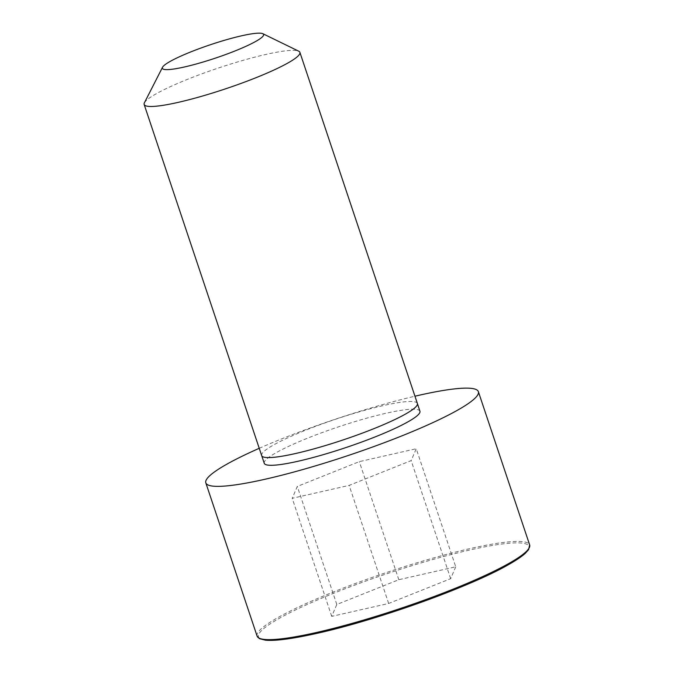 <?xml version="1.0" encoding="UTF-8"?>
<svg xmlns="http://www.w3.org/2000/svg" width="674" height="674" viewBox="0 0 674 674"><rect width="100%" height="100%" fill="white"/><g stroke="black" fill="none" stroke-linecap="round" stroke-linejoin="round"><path stroke-width="0.51" stroke-dasharray="3.37 2.53" d="M264.259 463.299A82.076 10.995 161.5 0 1 338.601 426.819A82.076 10.995 161.5 0 1 419.927 411.216M259.204 448.32A143.705 19.251 161.5 0 1 414.948 396.211M144.396 102.81A82.118 11.003 161.5 0 1 218.536 67.973A82.118 11.003 161.5 0 1 298.708 51.182M455.742 566.8L450.662 578.68L388.654 603.466L331.726 616.373L336.806 604.494L398.814 579.707L455.742 566.8L416.237 448.732L411.157 460.612L349.149 485.398L292.221 498.305L297.301 486.426L359.309 461.639L416.237 448.732M450.662 578.68L411.157 460.612M388.654 603.466L349.149 485.398M331.726 616.373L292.221 498.305M336.806 604.494L297.301 486.426M398.814 579.707L359.309 461.639M261.638 455.59A82.118 11.003 161.5 0 1 336.023 419.093A82.118 11.003 161.5 0 1 417.383 403.473M257.097 636.113A143.705 19.251 161.5 0 1 387.264 572.26A143.705 19.251 161.5 0 1 529.654 544.921M317.606 633.189A142.568 19.099 161.5 0 1 334.161 593.053A142.568 19.099 161.5 0 1 528.812 548.535"/><path stroke-width="1.01" d="M261.638 455.59A82.118 11.003 161.5 0 0 295.659 453.492A82.118 11.003 161.5 0 0 377.474 427.206A82.118 11.003 161.5 0 0 417.383 403.482A82.118 11.003 161.5 0 1 417.383 403.482L419.927 411.216A82.076 10.995 161.5 0 1 380.043 434.924A82.076 10.995 161.5 0 1 298.262 461.201A82.076 10.995 161.5 0 1 264.259 463.299L144.152 104.462A82.118 11.003 161.5 0 1 144.396 102.81L162.535 67.265A53.372 7.153 161.5 0 1 210.718 44.619A53.372 7.153 161.5 0 1 262.835 33.7A53.372 7.153 161.5 0 1 240.626 48.646A53.372 7.153 161.5 0 1 184.482 66.97A53.372 7.153 161.5 0 1 162.535 67.265M414.948 396.211A143.705 19.251 161.5 0 1 478.371 391.653A143.705 19.251 161.5 0 1 408.579 433.155A143.705 19.251 161.5 0 1 265.354 479.18A143.705 19.251 161.5 0 1 205.814 482.845A143.705 19.251 161.5 0 1 259.204 448.32M262.835 33.7L298.708 51.182A82.118 11.003 161.5 0 1 299.896 52.353A82.118 11.003 161.5 0 1 260.021 76.069A82.118 11.003 161.5 0 1 178.172 102.372A82.118 11.003 161.5 0 1 144.152 104.462M316.637 632.456A143.705 19.251 161.5 0 1 257.097 636.113L259.406 638.64L265.48 640.182C275.405 641.1 292.743 638.784 317.496 633.231C377.684 619.945 470.494 586.624 508.348 564.736C516.217 560.288 521.903 556.446 525.408 553.211L528.61 549.613L529.654 544.921A143.705 19.251 161.5 0 1 459.862 586.431A143.705 19.251 161.5 0 1 316.637 632.456M528.812 548.535A142.568 19.099 161.5 0 1 453.307 590.121A142.568 19.099 161.5 0 1 317.606 633.189M417.383 403.473L299.896 52.353M205.814 482.845L257.097 636.113M478.371 391.653L529.654 544.921"/></g></svg>
